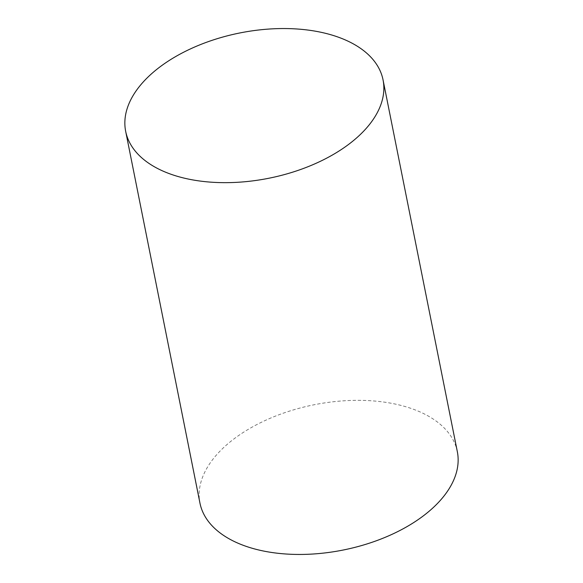 <?xml version="1.0" encoding="UTF-8"?>
<svg xmlns="http://www.w3.org/2000/svg" width="583" height="583" viewBox="0 0 583 583"><rect width="100%" height="100%" fill="white"/><g stroke="black" fill="none" stroke-linecap="round" stroke-linejoin="round"><path stroke-width="0.44" stroke-dasharray="2.92 2.19" d="M457.334 451.679A131.233 74.077 -11.3 0 0 406.395 406.912A131.233 74.077 -11.3 0 0 264.347 420.882A131.233 74.077 -11.3 0 0 199.954 503.107"/><path stroke-width="0.87" d="M125.666 131.321L199.954 503.107A131.233 74.077 -11.3 0 0 250.894 547.882A131.233 74.077 -11.3 0 0 392.942 533.911A131.233 74.077 -11.3 0 0 457.334 451.679L383.046 79.893A131.233 74.077 -11.3 0 0 332.106 35.118A131.233 74.077 -11.3 0 0 190.058 49.089A131.233 74.077 -11.3 0 0 125.666 131.321A131.233 74.077 -11.3 0 0 176.605 176.088A131.233 74.077 -11.3 0 0 318.653 162.118A131.233 74.077 -11.3 0 0 383.046 79.893"/></g></svg>
